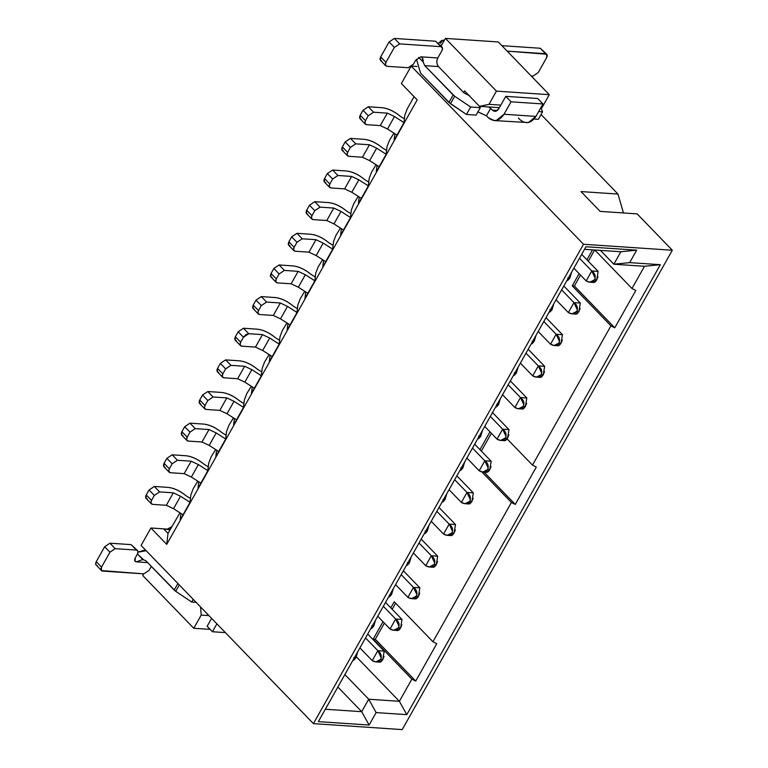 <?xml version="1.0" encoding="UTF-8"?>
<svg xmlns="http://www.w3.org/2000/svg" width="768" height="768" viewBox="0 0 768 768"><rect width="100%" height="100%" fill="white"/><g stroke="black" fill="none" stroke-linecap="round" stroke-linejoin="round"><path stroke-width="1.15" d="M600.461 250.387L613.843 264.221L620.861 251.76L613.843 264.221L600.461 250.387M644.496 266.285L613.843 264.221L629.674 262.627L636.691 250.166L620.861 251.76L584.496 249.312L620.861 251.76L636.691 250.166L629.674 262.627L613.843 264.221L644.496 266.285L660.326 264.691L629.674 262.627L660.326 264.691L406.79 714.653L376.128 712.589L369.11 725.04L318.365 721.622L585.946 246.749L636.691 250.166L585.946 246.749L318.365 721.622L369.11 725.04L376.128 712.589L368.726 699.226L344.88 674.573L368.726 699.226L399.379 701.299L356.4 656.851L399.379 701.299L368.726 699.226L361.709 711.686L368.726 699.226L376.128 712.589L406.79 714.653L399.379 701.299L411.878 679.123L373.2 639.12L383.011 621.706L373.2 639.12L411.878 679.123L399.379 701.299L406.79 714.653L660.326 264.691L644.496 266.285L631.987 288.49L644.496 266.285M398.496 627.792L400.608 627.936L398.496 627.792L393.734 630.259L390.058 628.992L395.674 619.027L383.357 606.288L395.674 619.027L402.019 619.459L385.536 602.419L402.019 619.459L395.674 619.027L390.058 628.992L377.741 616.253L390.058 628.992C393.571 631.027 396.384 630.624 398.496 627.792C399.821 624.355 398.87 621.437 395.674 619.027L399.053 626.294M416.323 596.15L418.445 596.294L416.323 596.15L411.562 598.618L407.885 597.35L413.501 587.386L401.184 574.646L413.501 587.386L419.846 587.818L403.363 570.778L419.846 587.818L413.501 587.386L407.885 597.35L395.568 584.611L407.885 597.35C411.398 599.386 414.211 598.982 416.323 596.15C417.648 592.714 416.707 589.795 413.501 587.386L416.88 594.653M434.16 564.509L436.272 564.653L434.16 564.509L429.398 566.976L425.722 565.709L431.338 555.744L419.011 543.005L431.338 555.744L437.674 556.176L421.2 539.136L437.674 556.176L431.338 555.744L425.722 565.709L413.395 552.97L425.722 565.709C429.226 567.744 432.038 567.341 434.16 564.509C435.475 561.072 434.534 558.154 431.338 555.744L434.717 563.011M451.987 532.867L454.099 533.011L451.987 532.867L447.226 535.334L443.549 534.067L449.165 524.102L436.838 511.363L449.165 524.102L455.51 524.534L439.027 507.494L455.51 524.534L449.165 524.102L443.549 534.067L431.222 521.328L443.549 534.067C447.062 536.102 449.875 535.699 451.987 532.867C453.302 529.43 452.362 526.512 449.165 524.102L452.544 531.37M469.814 501.226L471.926 501.37L469.814 501.226L465.053 503.693L461.376 502.426L466.992 492.461L454.675 479.722L466.992 492.461L473.338 492.893L456.854 475.853L473.338 492.893L466.992 492.461L461.376 502.426L449.059 489.686L461.376 502.426C464.89 504.461 467.702 504.058 469.814 501.226C471.13 497.789 470.189 494.87 466.992 492.461L470.371 499.728M487.642 469.584L489.754 469.728L487.642 469.584L482.88 472.051L479.203 470.784L484.819 460.819L472.502 448.08L484.819 460.819L491.165 461.251L474.682 444.211L491.165 461.251L484.819 460.819L479.203 470.784L466.886 458.045L479.203 470.784C482.717 472.819 485.53 472.416 487.642 469.584C488.966 466.147 488.026 463.229 484.819 460.819L488.198 468.086M505.469 437.942L507.59 438.086L505.469 437.942L500.707 440.41L497.03 439.142L502.646 429.178L490.33 416.438L502.646 429.178L508.992 429.61L492.509 412.57L508.992 429.61L502.646 429.178L497.03 439.142L484.714 426.403L497.03 439.142C500.544 441.178 503.357 440.774 505.469 437.942C506.794 434.506 505.853 431.587 502.646 429.178L506.035 436.445M523.306 406.301L525.418 406.445L523.306 406.301L518.544 408.768L514.867 407.501L520.483 397.536L508.157 384.797L520.483 397.536L526.819 397.968L510.346 380.928L526.819 397.968L520.483 397.536L514.867 407.501L502.541 394.762L514.867 407.501C518.381 409.536 521.194 409.133 523.306 406.301C524.621 402.864 523.68 399.946 520.483 397.536L523.862 404.803M541.133 374.659L543.245 374.803L541.133 374.659L536.371 377.126L532.694 375.859L538.31 365.894L525.984 353.155L538.31 365.894L544.656 366.326L528.173 349.286L544.656 366.326L538.31 365.894L532.694 375.859L520.368 363.12L532.694 375.859C536.208 377.894 539.021 377.491 541.133 374.659C542.448 371.222 541.507 368.304 538.31 365.894L541.69 373.162M558.96 343.018L561.072 343.162L558.96 343.018L554.198 345.485L550.522 344.218L556.138 334.253L543.821 321.514L556.138 334.253L562.483 334.685L546 317.645L562.483 334.685L556.138 334.253L550.522 344.218L538.205 331.478L550.522 344.218C554.035 346.253 556.848 345.85 558.96 343.018C560.275 339.581 559.334 336.662 556.138 334.253L559.517 341.52M576.787 311.376L578.909 311.52L576.787 311.376L572.026 313.843L568.349 312.576L573.965 302.611L561.648 289.872L573.965 302.611L580.31 303.043L563.827 285.994L580.31 303.043L573.965 302.611L568.349 312.576L556.032 299.837L568.349 312.576C571.862 314.611 574.675 314.208 576.787 311.376C578.112 307.939 577.171 305.021 573.965 302.611L577.344 309.878M594.614 279.734L596.736 279.878L594.614 279.734L589.853 282.202L586.176 280.934L591.792 270.97L579.475 258.23L591.792 270.97L598.138 271.402L581.654 254.352L598.138 271.402L591.792 270.97L586.176 280.934L573.859 268.195L586.176 280.934C589.69 282.97 592.502 282.566 594.614 279.734C595.939 276.298 594.998 273.379 591.792 270.97L595.181 278.237M402.211 729.6L672.317 250.243L583.507 244.262L313.402 723.619L402.211 729.6L313.402 723.619L583.507 244.262L411.197 66.086L583.507 244.262L672.317 250.243L637.152 213.878L600.144 211.392L580.982 191.568L617.981 194.064L541.046 114.518L617.981 194.064L580.982 191.568L600.144 211.392L637.152 213.878L672.317 250.243L402.211 729.6M410.688 66.998L401.376 83.53L417.197 99.898L166.742 544.368L150.922 528.01L141.091 545.453L313.402 723.619L141.091 545.453L150.922 528.01L166.742 544.368L417.197 99.898L401.376 83.53L410.688 66.998M414.086 96.682L407.222 108.864L404.822 115.133L403.958 122.717L394.128 140.16L394.829 134.016L394.128 140.16L403.958 122.717L404.822 115.133L407.222 108.864L414.086 96.682M393.725 133.411L389.395 140.506L386.995 146.774L386.131 154.358L376.301 171.802L377.002 165.658L376.301 171.802L386.131 154.358L386.995 146.774L389.395 140.506L393.725 133.411M375.898 165.053L371.568 172.147L369.168 178.416L368.294 186L358.474 203.443L359.174 197.299L358.474 203.443L368.294 186L369.168 178.416L371.568 172.147L375.898 165.053M358.07 196.694L353.731 203.789L351.341 210.058L350.467 217.642L340.637 235.085L341.347 228.941L340.637 235.085L350.467 217.642L351.341 210.058L353.731 203.789L358.07 196.694M340.243 228.336L335.904 235.43L333.514 241.699L332.64 249.283L322.81 266.726L323.52 260.582L322.81 266.726L332.64 249.283L333.514 241.699L335.904 235.43L340.243 228.336M322.416 259.978L318.077 267.072L315.677 273.341L314.813 280.925L304.982 298.368L305.683 292.224L304.982 298.368L314.813 280.925L315.677 273.341L318.077 267.072L322.416 259.978M304.579 291.619L300.25 298.714L297.85 304.982L296.976 312.566L287.155 330.01L287.856 323.866L287.155 330.01L296.976 312.566L297.85 304.982L300.25 298.714L304.579 291.619M286.752 323.261L282.422 330.355L280.022 336.624L279.149 344.208L269.328 361.651L270.029 355.507L269.328 361.651L279.149 344.208L280.022 336.624L282.422 330.355L286.752 323.261M268.925 354.902L264.586 361.997L262.195 368.266L261.322 375.85L251.491 393.293L252.202 387.149L251.491 393.293L261.322 375.85L262.195 368.266L264.586 361.997L268.925 354.902M251.098 386.544L246.758 393.638L244.368 399.907L243.494 407.491L233.664 424.934L234.374 418.79L233.664 424.934L243.494 407.491L244.368 399.907L246.758 393.638L251.098 386.544M233.27 418.186L228.931 425.28L226.531 431.549L225.667 439.133L215.837 456.576L216.538 450.432L215.837 456.576L225.667 439.133L226.531 431.549L228.931 425.28L233.27 418.186M215.434 449.827L211.104 456.922L208.704 463.19L207.83 470.774L198.01 488.218L198.71 482.074L198.01 488.218L207.83 470.774L208.704 463.19L211.104 456.922L215.434 449.827M197.606 481.469L193.277 488.563L190.877 494.832L190.003 502.416L180.182 519.859L180.883 513.715L180.182 519.859L190.003 502.416L190.877 494.832L193.277 488.563L197.606 481.469M179.779 513.11L168 533.405L166.742 544.368L168 533.405L163.603 528.864L150.922 528.01L170.314 529.315L163.603 528.864L168 533.405L179.779 513.11M571.594 272.218L569.885 278.064L567.802 280.416M566.861 280.656L569.885 278.064L567.763 277.92L569.885 278.064L571.613 272.189M549.082 312.298L552.048 309.706L553.776 303.83L552.048 309.706L549.974 312.058M552.048 309.706L549.936 309.562L552.048 309.706M535.939 335.501L534.221 341.347L532.147 343.699M531.197 343.939L534.221 341.347L532.109 341.203L534.221 341.347L535.949 335.472M518.112 367.142L516.394 372.989L514.32 375.341M513.427 375.581L516.394 372.989L514.282 372.845L516.394 372.989L518.122 367.114M500.275 398.784L498.566 404.63L496.493 406.982M495.542 407.222L498.566 404.63L496.445 404.486L498.566 404.63L500.294 398.755M477.763 438.864L480.739 436.272L482.467 430.397L480.739 436.272L478.656 438.624M480.739 436.272L478.618 436.128L480.739 436.272M459.936 470.506L462.902 467.914L464.63 462.038L462.902 467.914L460.829 470.266M462.902 467.914L460.79 467.77L462.902 467.914M446.794 493.709L445.075 499.555L443.002 501.907M442.109 502.147L445.075 499.555L442.963 499.411L445.075 499.555L446.803 493.68M428.966 525.35L427.248 531.197L425.174 533.549M424.282 533.789L427.248 531.197L425.136 531.053L427.248 531.197L428.976 525.322M411.13 556.992L409.421 562.838L407.347 565.19M406.397 565.43L409.421 562.838L407.299 562.694L409.421 562.838L411.149 556.963M388.618 597.072L391.584 594.48L393.322 588.605L391.584 594.48L389.51 596.832M375.475 620.275L373.757 626.122L371.683 628.474M370.742 628.714L373.757 626.122L371.645 625.978L373.757 626.122L375.485 620.246M401.875 624.797L400.608 627.936L402.019 619.459M397.526 630.518L400.608 627.936C398.784 630.787 397.373 631.286 396.403 629.424M419.712 593.155L418.445 596.294L419.846 587.818M415.363 598.877L418.445 596.294C416.611 599.146 415.21 599.645 414.23 597.782M437.539 561.514L436.272 564.653L437.674 556.176M433.19 567.235L436.272 564.653C434.438 567.504 433.037 568.003 432.058 566.141M455.366 529.872L454.099 533.011L455.51 524.534M451.018 535.594L454.099 533.011C452.266 535.862 450.864 536.362 449.894 534.499M473.194 498.23L471.926 501.37L473.338 492.893M468.845 503.952L471.926 501.37C470.093 504.221 468.691 504.72 467.722 502.858M491.03 466.589L489.754 469.728L491.165 461.251M486.672 472.31L489.754 469.728C487.93 472.579 486.518 473.078 485.549 471.216M508.858 434.947L507.59 438.086L508.992 429.61M504.509 440.669L507.59 438.086C505.757 440.938 504.355 441.437 503.376 439.574M526.685 403.306L525.418 406.445L526.819 397.968M522.336 409.027L525.418 406.445C523.584 409.296 522.182 409.795 521.203 407.933M544.512 371.664L543.245 374.803L544.656 366.326M540.163 377.386L543.245 374.803C541.411 377.654 540.01 378.154 539.04 376.291M562.339 340.022L561.072 343.162L562.483 334.685M557.99 345.744L561.072 343.162C559.238 346.013 557.837 346.512 556.867 344.65M580.176 308.381L578.909 311.52L580.31 303.043M575.818 314.102L578.909 311.52C577.075 314.371 575.664 314.87 574.694 313.008M598.003 276.739L596.736 279.878L598.138 271.402M593.654 282.461L596.736 279.878C594.902 282.73 593.501 283.229 592.522 281.366M416.976 66.48L411.859 66.134L416.976 66.48M441.091 46.138L445.459 38.4L498.317 41.962L549.302 94.685L541.862 107.885L540.586 108.163L541.862 107.885L540.787 107.818L541.862 107.885L549.302 94.685L498.317 41.962L445.459 38.4L441.091 46.138M623.453 212.957L617.981 194.064L623.453 212.957M464.573 90.893L463.632 92.563L464.573 90.893L479.52 106.349L489.005 104.333L496.445 91.123L445.459 38.4L496.445 91.123L549.302 94.685L496.445 91.123L489.005 104.333L479.52 106.349L464.573 90.893M442.099 44.362L440.659 45.696L442.099 44.362M538.349 119.309L534.096 119.021L538.349 119.309L542.563 111.83L541.046 108.058L542.563 111.83L538.349 119.309M518.371 117.965L520.128 119.779L518.371 117.965M477.926 111.84L486.442 115.814L490.656 108.336L492.413 110.15L488.794 106.973L490.656 108.336L486.442 115.814L488.198 117.629C493.949 122.314 499.219 121.2 504.01 114.259L511.027 101.808L505.757 96.346L537.686 98.496L542.957 103.958L535.939 116.41L504.01 114.259L496.474 120.403L494.179 120.576L488.198 117.629L486.442 115.814L477.744 111.83M476.083 115.114L466.464 114.461L450.461 103.728L420.557 73.133L448.944 102.49L466.464 114.461L476.083 115.114L480.298 107.635L479.587 106.349L480.298 107.635L476.083 115.114M469.814 95.885L464.006 92.947L438.509 66.586L424.771 65.654L454.675 96.25L470.669 106.992L480.298 107.635L470.669 106.992L466.464 114.461L470.669 106.992L454.675 96.25L450.461 103.728L454.675 96.25L453.158 95.011L448.944 102.49L453.158 95.011L424.771 65.654L423.149 62.006L418.675 57.389L423.149 62.006L424.771 65.654L438.509 66.586L464.006 92.947L469.814 95.885M492.413 110.15L497.328 110.486L492.413 110.15L495.715 111.264L498.739 108.806C496.819 111.581 494.707 112.032 492.413 110.15M538.666 111.571L542.563 111.83L538.666 111.571M499.363 107.683L479.52 106.349L499.363 107.683M500.813 105.12L489.005 104.333L500.813 105.12M440.333 43.411L443.05 40.099L444.288 40.474L441.523 40.627M404.4 118.81L400.166 116.189C394.253 111.312 388.253 108.48 382.166 107.693L368.275 106.752L373.546 112.205L387.293 113.136L394.493 116.534L403.968 122.602L394.493 116.534L387.293 113.136L373.546 112.205L368.275 106.752L382.166 107.693C388.262 108.422 394.262 111.254 400.166 116.189L404.4 118.81M396.998 135.072L387.475 128.995L380.275 125.597L366.528 124.666L380.275 125.597L387.293 113.136L380.275 125.597L387.475 128.995L394.493 116.534L387.475 128.995L396.998 135.072M368.746 182.093L364.512 179.472C358.598 174.595 352.598 171.763 346.512 170.976L332.621 170.035L337.891 175.498L351.638 176.419L358.838 179.818L368.314 185.885L358.838 179.818L351.638 176.419L337.891 175.498L332.621 170.035L346.512 170.976C352.598 171.706 358.598 174.538 364.512 179.472L368.746 182.093M361.334 198.355L351.811 192.278L344.611 188.88L330.874 187.949L344.611 188.88L351.638 176.419L344.611 188.88L351.811 192.278L358.838 179.818L351.811 192.278L361.334 198.355M333.091 245.376L328.848 242.755C322.944 237.878 316.944 235.046 310.858 234.259L296.957 233.318L302.237 238.781L315.974 239.702L323.174 243.101L332.65 249.168L323.174 243.101L315.974 239.702L302.237 238.781L296.957 233.318L310.858 234.259C316.944 234.989 322.944 237.821 328.848 242.755L333.091 245.376M325.68 261.638L316.157 255.562L308.957 252.163L295.21 251.232L308.957 252.163L315.974 239.702L308.957 252.163L316.157 255.562L323.174 243.101L316.157 255.562L325.68 261.638M297.427 308.659L293.194 306.038C287.28 301.162 281.28 298.33 275.194 297.542L261.302 296.602L266.573 302.064L280.32 302.986L287.52 306.384L296.995 312.451L287.52 306.384L280.32 302.986L266.573 302.064L261.302 296.602L275.194 297.542C281.29 298.272 287.28 301.104 293.194 306.038L297.427 308.659M290.016 324.922L280.502 318.845L273.302 315.446L259.555 314.515L273.302 315.446L280.32 302.986L273.302 315.446L280.502 318.845L287.52 306.384L280.502 318.845L290.016 324.922M261.773 371.942L257.539 369.322C251.626 364.445 245.626 361.613 239.539 360.826L225.638 359.885L230.918 365.347L244.656 366.269L251.856 369.667L261.341 375.734L251.856 369.667L244.656 366.269L230.918 365.347L225.638 359.885L239.539 360.826C245.626 361.555 251.626 364.387 257.539 369.322L261.773 371.942M254.362 388.205L244.838 382.128L237.638 378.73L223.901 377.798L237.638 378.73L244.656 366.269L237.638 378.73L244.838 382.128L251.856 369.667L244.838 382.128L254.362 388.205M226.109 435.226L221.875 432.605C215.962 427.728 209.962 424.896 203.875 424.109L189.984 423.168L195.254 428.63L209.002 429.552L216.202 432.95L225.677 439.018L216.202 432.95L209.002 429.552L195.254 428.63L189.984 423.168L203.875 424.109C209.971 424.838 215.971 427.67 221.875 432.605L226.109 435.226M218.698 451.488L209.184 445.411L201.984 442.013L188.237 441.082L201.984 442.013L209.002 429.552L201.984 442.013L209.184 445.411L216.202 432.95L209.184 445.411L218.698 451.488M208.282 466.867L204.048 464.246C198.134 459.37 192.134 456.538 186.048 455.75L172.157 454.81L177.427 460.272L191.174 461.194L198.374 464.592L207.85 470.659L198.374 464.592L191.174 461.194L177.427 460.272L172.157 454.81L186.048 455.75C192.134 456.48 198.134 459.312 204.048 464.246L208.282 466.867M184.147 473.654L191.357 477.053L200.87 483.13L191.357 477.053L184.157 473.654L170.41 472.723L184.157 473.654L191.174 461.194L184.157 473.654M243.946 403.584L239.702 400.963C233.798 396.086 227.798 393.254 221.712 392.467L207.811 391.526L213.091 396.989L226.829 397.91L234.029 401.309L243.504 407.376L234.029 401.309L226.829 397.91L213.091 396.989L207.811 391.526L221.712 392.467C227.798 393.197 233.798 396.029 239.702 400.963L243.946 403.584M236.534 419.846L227.011 413.77L219.811 410.371L206.064 409.44L219.811 410.371L226.829 397.91L219.811 410.371L227.011 413.77L234.029 401.309L227.011 413.77L236.534 419.846M279.6 340.301L275.366 337.68C269.453 332.803 263.453 329.971 257.366 329.184L243.466 328.243L248.746 333.706L262.493 334.627L269.693 338.026L279.168 344.093L269.693 338.026L262.493 334.627L248.746 333.706L243.466 328.243L257.366 329.184C263.453 329.914 269.453 332.746 275.366 337.68L279.6 340.301M272.189 356.563L262.666 350.486L255.466 347.088L241.728 346.157L255.466 347.088L262.493 334.627L255.466 347.088L262.666 350.486L269.693 338.026L262.666 350.486L272.189 356.563M315.254 277.018L311.021 274.397C305.107 269.52 299.107 266.688 293.021 265.901L279.13 264.96L284.4 270.422L298.147 271.344L305.347 274.742L314.822 280.81L305.347 274.742L298.147 271.344L284.4 270.422L279.13 264.96L293.021 265.901C299.117 266.63 305.117 269.462 311.021 274.397L315.254 277.018M307.843 293.28L298.33 287.203L291.13 283.805L277.382 282.874L291.13 283.805L298.147 271.344L291.13 283.805L298.33 287.203L305.347 274.742L298.33 287.203L307.843 293.28M350.918 213.734L346.685 211.114C340.771 206.237 334.771 203.405 328.685 202.618L314.784 201.677L320.064 207.139L333.802 208.061L341.002 211.459L350.486 217.526L341.002 211.459L333.802 208.061L320.064 207.139L314.784 201.677L328.685 202.618C334.771 203.347 340.771 206.179 346.685 211.114L350.918 213.734M343.507 229.997L333.984 223.92L326.784 220.522L313.046 219.59L326.784 220.522L333.802 208.061L326.784 220.522L333.984 223.92L341.002 211.459L333.984 223.92L343.507 229.997M386.573 150.451L382.339 147.83C376.426 142.954 370.426 140.122 364.339 139.334L350.448 138.394L355.718 143.846L369.466 144.778L376.666 148.176L386.141 154.243L376.666 148.176L369.466 144.778L355.718 143.846L350.448 138.394L364.339 139.334C370.435 140.064 376.435 142.896 382.339 147.83L386.573 150.451M379.162 166.714L369.648 160.637L362.448 157.238L348.701 156.307L362.448 157.238L369.466 144.778L362.448 157.238L369.648 160.637L376.666 148.176L369.648 160.637L379.162 166.714M494.179 120.576L528.403 122.554L535.939 116.41C531.149 123.35 525.878 124.474 520.128 119.779M505.757 96.346L498.739 108.806L505.757 96.346L511.027 101.808L542.957 103.958L537.686 98.496L505.757 96.346M416.438 59.184L420.557 73.133L416.438 59.184M441.946 50.611L437.798 57.965C436.33 61.2 436.57 64.07 438.509 66.586C436.522 63.878 436.291 61.008 437.798 57.965L420.883 56.822C422.544 57.158 423.293 58.886 423.149 62.006L422.131 57.379L420.883 56.822L415.613 60.346L420.883 56.822L437.798 57.965L441.946 50.611C443.011 48.346 442.656 47.03 440.88 46.666L442.502 47.904L441.946 50.611M361.258 119.213C359.472 118.848 359.117 117.533 360.192 115.258L362.995 110.275L368.275 106.752L362.995 110.275L368.275 115.738L373.546 112.205L368.275 115.738L365.462 120.72C364.397 122.986 364.752 124.301 366.528 124.666L364.906 123.418L365.462 120.72L360.192 115.258L360.029 118.694L365.309 124.147M325.594 182.496C323.818 182.131 323.462 180.816 324.528 178.541L327.341 173.558L332.621 170.035L327.341 173.558L332.611 179.021L337.891 175.498L332.611 179.021L329.808 184.003C328.733 186.269 329.088 187.584 330.874 187.949L329.242 186.701L329.808 184.003L324.528 178.541L324.374 181.978L329.645 187.43M289.939 245.779C288.163 245.414 287.808 244.099 288.874 241.824L291.677 236.842L296.957 233.318L291.677 236.842L296.957 242.304L302.237 238.781L296.957 242.304L294.144 247.286C293.078 249.552 293.434 250.867 295.21 251.232L293.587 249.984L294.144 247.286L288.874 241.824L288.71 245.261L293.99 250.714M254.285 309.062C252.499 308.698 252.144 307.382 253.21 305.117L256.022 300.125L261.302 296.602L256.022 300.125L261.293 305.587L266.573 302.064L261.293 305.587L258.49 310.57C257.424 312.835 257.779 314.15 259.555 314.515L257.933 313.267L258.49 310.57L253.21 305.117L253.056 308.544L258.336 313.997M218.621 372.346C216.845 371.981 216.49 370.666 217.555 368.4L220.368 363.408L225.638 359.885L220.368 363.408L225.638 368.87L230.918 365.347L225.638 368.87L222.835 373.853C221.76 376.118 222.115 377.434 223.901 377.798L222.269 376.55L222.835 373.853L217.555 368.4L217.402 371.827L222.672 377.28M182.966 435.629C181.181 435.264 180.826 433.949 181.901 431.683L184.704 426.691L189.984 423.168L184.704 426.691L189.984 432.154L195.254 428.63L189.984 432.154L187.171 437.136C186.106 439.402 186.461 440.717 188.237 441.082L186.614 439.834L187.171 437.136L181.901 431.683L181.738 435.11L187.018 440.563M165.13 467.27C163.354 466.906 162.998 465.59 164.064 463.325L166.877 458.333L172.157 454.81L166.877 458.333L172.147 463.795L177.427 460.272L172.147 463.795L169.344 468.778C168.278 471.043 168.634 472.358 170.41 472.723L168.787 471.475L169.344 468.778L164.064 463.325L163.91 466.752L169.181 472.205M191.357 477.053L198.374 464.592L191.357 477.053M200.794 403.987C199.018 403.622 198.662 402.307 199.728 400.042L202.531 395.05L207.811 391.526L202.531 395.05L207.811 400.512L213.091 396.989L207.811 400.512L204.998 405.494C203.933 407.76 204.288 409.075 206.064 409.44L204.442 408.192L204.998 405.494L199.728 400.042L199.565 403.469L204.845 408.922M236.448 340.704C234.672 340.339 234.317 339.024 235.382 336.758L238.195 331.766L243.466 328.243L238.195 331.766L243.466 337.229L248.746 333.706L245.885 334.646L243.466 337.229L240.662 342.211C239.587 344.477 239.942 345.792 241.728 346.157L240.096 344.909L240.662 342.211L235.382 336.758L235.229 340.186L240.499 345.638M272.112 277.421C270.326 277.056 269.971 275.741 271.046 273.466L273.85 268.483L279.13 264.96L273.85 268.483L279.13 273.946L284.4 270.422L279.13 273.946L276.317 278.928C275.251 281.194 275.606 282.509 277.382 282.874L275.76 281.626L276.317 278.928L271.046 273.466L270.883 276.902L276.163 282.355M307.766 214.138C305.99 213.773 305.635 212.458 306.701 210.182L309.514 205.2L314.784 201.677L309.514 205.2L314.784 210.662L320.064 207.139L314.784 210.662L311.981 215.645C310.906 217.91 311.261 219.226 313.046 219.59L311.414 218.342L311.981 215.645L306.701 210.182L306.547 213.619L311.818 219.072M343.43 150.854C341.645 150.49 341.29 149.174 342.365 146.899L345.168 141.917L350.448 138.394L345.168 141.917L350.438 147.379L355.718 143.846L350.438 147.379L347.635 152.362C346.57 154.627 346.925 155.942 348.701 156.307L347.078 155.059L347.635 152.362L342.365 146.899L342.202 150.336L347.482 155.789M531.264 76.022L532.906 76.138L538.186 72.614L546.605 57.667C547.68 55.392 547.325 54.077 545.539 53.712L507.187 51.13L546.768 54.23L546.605 57.667L538.186 72.614L532.906 76.138L531.264 76.022M546.768 54.23L540.269 48.259L501.907 45.677L540.269 48.259L541.968 50.016M542.957 103.958L511.027 101.808L504.01 114.259L535.939 116.41L542.957 103.958M381.734 60.854C379.958 60.49 379.603 59.174 380.669 56.909L389.098 41.952L394.378 38.429L435.6 41.213L437.299 42.97M442.099 47.184L435.6 41.213L440.88 46.666L399.648 43.882L394.368 47.405L385.949 62.362C384.883 64.627 385.238 65.942 387.014 66.307L408.154 67.738L413.434 64.214L415.613 60.346L413.434 64.214L408.154 67.738L387.014 66.307L385.382 65.059L385.949 62.362L380.669 56.909L380.515 60.336L385.786 65.789M365.462 120.72L368.275 115.738L362.995 110.275L360.192 115.258L365.462 120.72M329.808 184.003L332.611 179.021L327.341 173.558L324.528 178.541L329.808 184.003M294.144 247.286L296.957 242.304L291.677 236.842L288.874 241.824L294.144 247.286M258.49 310.57L261.293 305.587L256.022 300.125L253.21 305.117L258.49 310.57M222.835 373.853L225.638 368.87L220.368 363.408L217.555 368.4L222.835 373.853M187.171 437.136L189.984 432.154L184.704 426.691L181.901 431.683L187.171 437.136M169.344 468.778L172.147 463.795L166.877 458.333L164.064 463.325L169.344 468.778M204.998 405.494L207.811 400.512L202.531 395.05L199.728 400.042L204.998 405.494M240.662 342.211L243.466 337.229L238.195 331.766L235.382 336.758L240.662 342.211M276.317 278.928L279.13 273.946L273.85 268.483L271.046 273.466L276.317 278.928M311.981 215.645L314.784 210.662L309.514 205.2L306.701 210.182L311.981 215.645M347.635 152.362L350.438 147.379L345.168 141.917L342.365 146.899L347.635 152.362M540.269 48.259L545.539 53.712L540.269 48.259M394.368 47.405L389.098 41.952L380.669 56.909L385.949 62.362L394.368 47.405L399.648 43.882L394.378 38.429L389.098 41.952L394.368 47.405M440.88 46.666L435.6 41.213L394.378 38.429L399.648 43.882L440.88 46.666M337.862 687.034L361.709 711.686L337.862 687.034M325.344 709.238L361.709 711.686L369.11 725.04L361.709 711.686L325.344 709.238M380.669 659.434L382.781 659.578L380.669 659.434L375.907 661.901L372.23 660.634L377.846 650.669L365.53 637.93L377.846 650.669L384.192 651.101L367.709 634.061L384.192 651.101L377.846 650.669L372.23 660.634L359.914 647.894L372.23 660.634C375.744 662.669 378.557 662.266 380.669 659.434C381.984 655.997 381.043 653.078 377.846 650.669L381.226 657.936M384.048 656.438L382.781 659.578L384.192 651.101M379.699 662.16L382.781 659.578C380.947 662.429 379.546 662.928 378.576 661.066M357.648 651.917L355.93 657.763L353.856 660.115M352.963 660.355L355.93 657.763L353.818 657.619L355.93 657.763L357.658 651.888M142.781 575.558L143.741 573.85L142.781 575.558L193.766 628.282L201.206 615.082L200.544 606.922L201.206 615.082L208.934 615.6L201.206 615.082L193.766 628.282L142.781 575.558M170.026 529.814L163.603 528.864L170.026 529.814M210.154 629.386L193.766 628.282L210.154 629.386M196.118 602.342L191.722 602.045L175.718 591.312L145.814 560.717L174.211 590.064L177.898 583.507L174.211 590.064L175.718 591.312L179.299 584.957L175.718 591.312L191.722 602.045L193.238 599.366L191.722 602.045L196.118 602.342M151.315 566.4L149.098 570.336L151.315 566.4M138.058 552.154L144.048 550.291L146.198 550.733L138.058 552.154M143.424 559.536L137.443 554.016L142.79 559.555L145.814 560.717L142.79 559.555L136.32 561.85L147.648 562.608L136.32 561.85C134.544 561.475 134.189 560.16 135.254 557.894L137.434 554.035C138.499 551.77 138.144 550.445 136.368 550.08L115.219 548.659L109.949 552.182L101.52 567.13C100.454 569.395 100.81 570.71 102.586 571.085L143.818 573.859L149.098 570.336L143.818 573.859L101.366 570.566L101.52 567.13L109.949 552.182L115.219 548.659L136.368 550.08L132.797 546.384M211.613 618.365L207.149 626.285L212.429 631.738L216.883 623.818L212.429 631.738L207.149 626.285L211.613 618.365M97.315 565.632C95.539 565.258 95.184 563.942 96.25 561.677L104.669 546.73L109.949 543.206L131.088 544.627L109.949 543.206L115.219 548.659L109.949 543.206L104.669 546.73L109.949 552.182L104.669 546.73L96.25 561.677L101.52 567.13L96.25 561.677L95.683 564.384L101.366 570.566M137.587 550.598L131.088 544.627L137.99 551.328L137.434 554.035L135.254 557.894L135.101 561.331L136.32 561.85L142.79 559.555M225.389 632.611L212.429 631.738L225.389 632.611M190.454 498.509L186.221 495.888C180.307 491.011 174.307 488.179 168.221 487.392L154.32 486.451L159.6 491.914L173.347 492.835L180.538 496.234L190.022 502.301L180.538 496.234L173.347 492.835L159.6 491.914L154.32 486.451L168.221 487.392C174.307 488.122 180.307 490.954 186.221 495.888L190.454 498.509M183.043 514.771L173.52 508.694L166.32 505.296L152.582 504.365L166.32 505.296L173.347 492.835L166.32 505.296L173.52 508.694L180.538 496.234L173.52 508.694L183.043 514.771M147.302 498.912C145.526 498.547 145.171 497.232 146.237 494.966L149.05 489.984L154.32 486.451L149.05 489.984L154.32 495.437L159.6 491.914L154.32 495.437L151.517 500.419C150.442 502.685 150.797 504 152.582 504.365L150.95 503.117L151.517 500.419L146.237 494.966L146.083 498.394L151.354 503.846M151.517 500.419L154.32 495.437L149.05 489.984L146.237 494.966L151.517 500.419M390.806 607.862L394.253 601.757L432.931 641.75L511.411 502.474L481.862 471.917L511.411 502.474L432.931 641.75L436.781 643.699L415.728 681.072L411.878 679.123L415.728 681.072L375.293 639.264L373.2 639.12L375.293 639.264L384.384 623.126L375.293 639.264L415.728 681.072L436.781 643.699L432.931 641.75L394.253 601.757L390.806 607.862M479.952 449.654L489.984 431.856L479.952 449.654M507.101 438.874L532.474 465.101L610.934 325.862L572.246 285.859L579.13 273.648L572.246 285.859L610.934 325.862L532.474 465.101L536.314 467.05L515.261 504.422L511.411 502.474L515.261 504.422L484.022 472.128L515.261 504.422L536.314 467.05L532.474 465.101L507.101 438.874M586.934 259.805L592.541 249.85L586.934 259.805M594.768 250.003L631.987 288.49L635.837 290.438L614.774 327.811L610.934 325.862L614.774 327.811L574.349 286.003L572.246 285.859L574.349 286.003L580.512 275.069L574.349 286.003L614.774 327.811L635.837 290.438L631.987 288.49L594.768 250.003M392.189 609.293L395.635 603.178L392.189 609.293M481.334 451.085L491.366 433.277L481.334 451.085M588.307 261.235L594.634 249.994L588.307 261.235M393.629 630.25L397.613 630.518M411.466 598.608L415.44 598.877M429.293 566.966L433.277 567.235M447.12 535.325L451.104 535.594M464.947 503.683L468.931 503.952M482.774 472.042L486.758 472.31M500.611 440.4L504.586 440.669M518.438 408.758L522.422 409.027M536.266 377.117L540.25 377.386M554.093 345.475L558.077 345.744M571.93 313.834L575.904 314.102M589.757 282.192L593.731 282.461M441.619 40.531L438.374 43.325M443.05 40.109L444.442 40.195M375.802 661.891L379.786 662.16M167.386 529.114L171.734 526.781M145.901 550.416L144.048 550.291"/></g></svg>
